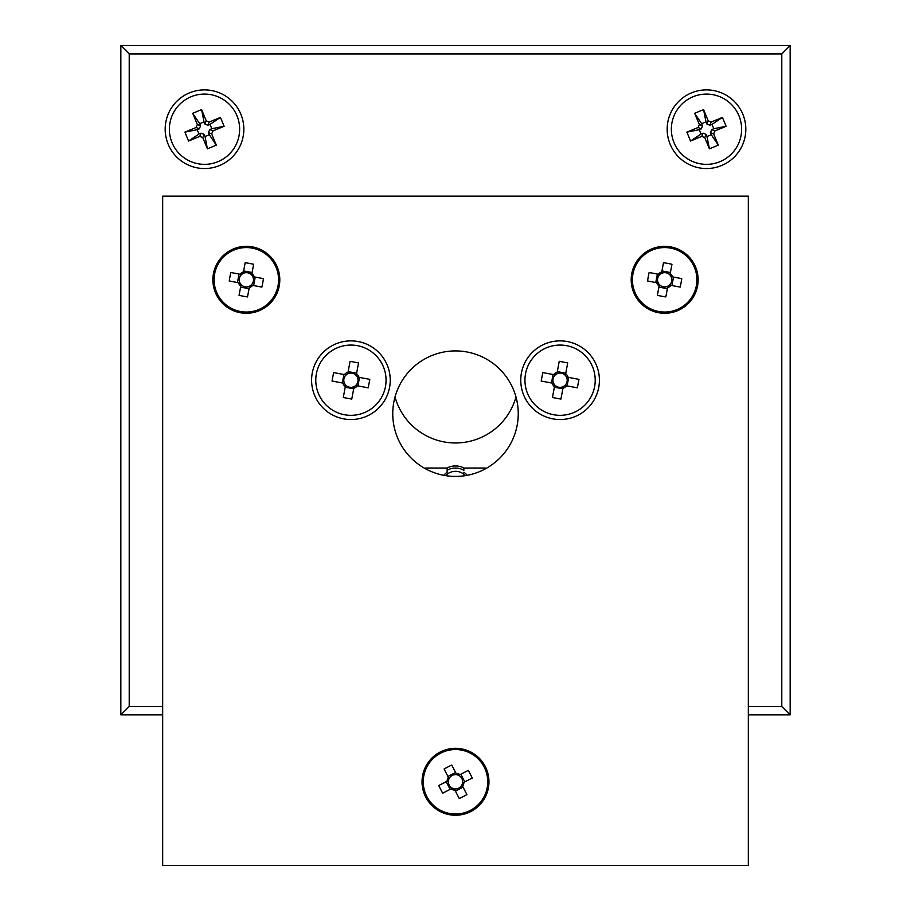 <?xml version="1.0" encoding="UTF-8"?>
<svg xmlns="http://www.w3.org/2000/svg" width="911" height="911" viewBox="0 0 911 911"><rect width="100%" height="100%" fill="white"/><g stroke="black" fill="none" stroke-linecap="round" stroke-linejoin="round"><path stroke-width="1.37" d="M446.88 468.049A18.824 18.824 0 0 1 464.12 468.049M706.492 89.893A39.321 39.321 0 0 0 667.171 129.214A39.321 39.321 0 0 0 706.492 168.535A39.321 39.321 0 0 0 745.813 129.214A39.321 39.321 0 0 0 706.492 89.893M395.021 396.934A62.745 62.745 0 0 0 515.979 396.934M445.616 475.633A13.471 13.471 0 0 1 465.384 475.633M447.13 470.292A16.728 16.728 0 0 1 463.87 470.292L463.87 468.049L484.777 468.049A4.179 4.179 0 0 1 486.303 468.334M204.508 89.893A39.321 39.321 0 0 0 165.187 129.214A39.321 39.321 0 0 0 204.508 168.535A39.321 39.321 0 0 0 243.829 129.214A39.321 39.321 0 0 0 204.508 89.893M748.318 706.492L781.786 706.492L781.786 53.92L129.214 53.92L129.214 706.492L162.682 706.492M162.682 714.862L120.844 714.862L120.844 45.55L790.156 45.55L790.156 714.862L748.318 714.862M790.156 714.862L781.786 706.492M781.786 53.92L790.156 45.55M129.214 53.92L120.844 45.55M120.844 714.862L129.214 706.492M424.697 468.334A4.179 4.179 0 0 1 426.223 468.049L447.13 468.049L447.13 472.262A15.054 15.054 0 0 0 443.794 475.314M467.206 475.314A15.054 15.054 0 0 0 463.87 472.262M568.179 377.336L566.448 377.017A7.117 7.117 0 0 0 555.3 374.922A7.117 7.117 0 0 0 563.271 386.571A7.117 7.117 0 0 0 564.854 385.478L577.369 387.835L578.963 379.363L568.179 377.336A8.586 8.586 0 0 0 565.685 373.692L567.712 362.908L559.24 361.314L557.213 372.109A8.586 8.586 0 0 0 553.569 374.592L542.785 372.576L541.191 381.037L551.986 383.064A8.586 8.586 0 0 0 554.469 386.708L552.453 397.492L560.914 399.086L562.941 388.302A8.586 8.586 0 0 0 566.585 385.808M553.592 414.733A35.142 35.142 0 0 0 594.61 386.685A35.142 35.142 0 0 0 566.562 345.668A35.142 35.142 0 0 0 525.545 373.715A35.142 35.142 0 0 0 553.592 414.733M568.669 377.439L567.086 385.9M565.355 375.423L565.685 373.692M557.304 371.608L565.777 373.203M557.213 372.109L556.894 373.84M555.3 374.922L553.569 374.592M564.854 385.478A7.117 7.117 0 0 0 566.448 377.017M562.941 388.302L563.271 386.571M562.85 388.803L554.378 387.209M554.799 384.977L554.469 386.708M551.485 382.973L553.079 374.501M551.986 383.064L553.717 383.394M518.245 413.674A62.745 62.745 0 0 0 455.5 350.917A62.745 62.745 0 0 0 392.755 413.674A62.745 62.745 0 0 0 455.5 476.419A62.745 62.745 0 0 0 518.245 413.674M599.404 380.206A39.321 39.321 0 0 0 560.083 340.885A39.321 39.321 0 0 0 520.762 380.206A39.321 39.321 0 0 0 560.083 419.527A39.321 39.321 0 0 0 599.404 380.206M390.238 380.206A39.321 39.321 0 0 0 350.917 340.885A39.321 39.321 0 0 0 311.596 380.206A39.321 39.321 0 0 0 350.917 419.527A39.321 39.321 0 0 0 390.238 380.206M162.682 865.45L162.682 196.138L748.318 196.138L748.318 865.45L162.682 865.45M359.014 377.336L357.283 377.017A7.117 7.117 0 0 0 346.146 374.922A7.117 7.117 0 0 0 354.106 386.571A7.117 7.117 0 0 0 355.7 385.478L368.215 387.835L369.809 379.363L359.014 377.336A8.586 8.586 0 0 0 356.531 373.692L358.547 362.908L350.086 361.314L348.059 372.109A8.586 8.586 0 0 0 344.415 374.592L333.631 372.576L332.037 381.037L342.821 383.064A8.586 8.586 0 0 0 345.315 386.708L343.288 397.492L351.76 399.086L353.787 388.302A8.586 8.586 0 0 0 357.431 385.808M344.438 414.733A35.142 35.142 0 0 0 385.455 386.685A35.142 35.142 0 0 0 357.408 345.668A35.142 35.142 0 0 0 316.39 373.715A35.142 35.142 0 0 0 344.438 414.733M359.515 377.439L357.921 385.9M356.201 375.423L356.531 373.692M348.15 371.608L356.622 373.203M348.059 372.109L347.729 373.84M346.146 374.922L344.415 374.592M355.7 385.478A7.117 7.117 0 0 0 357.283 377.017M353.787 388.302L354.106 386.571M353.696 388.803L345.223 387.209M345.645 384.977L345.315 386.708M342.331 382.973L343.914 374.501M342.821 383.064L344.552 383.394M656.729 282.706L658.289 282.991A7.117 7.117 0 0 0 669.437 285.086A7.117 7.117 0 0 0 661.466 273.437A7.117 7.117 0 0 0 659.883 274.53L649.133 272.503A53.76 23.993 -79.4 0 0 648.268 276.728A53.76 23.993 -79.4 0 0 647.55 280.975L656.729 282.706A8.438 8.438 0 0 0 659.086 286.145L657.355 295.335A53.76 23.993 -169.4 0 0 665.827 296.918L667.558 287.739A8.438 8.438 0 0 0 670.997 285.382L680.187 287.102A53.76 23.993 100.6 0 0 681.052 282.888A53.76 23.993 100.6 0 0 681.77 278.641L672.591 276.91A8.438 8.438 0 0 0 670.234 273.471L671.954 264.281A53.76 23.993 10.6 0 0 663.493 262.698L661.762 271.877A8.438 8.438 0 0 0 658.323 274.234M670.838 246.915A33.468 33.468 0 0 0 631.767 273.63A33.468 33.468 0 0 0 658.482 312.701A33.468 33.468 0 0 0 697.553 285.986A33.468 33.468 0 0 0 670.838 246.915A33.468 33.468 0 0 1 697.553 285.986A33.468 33.468 0 0 1 658.482 312.701M632.974 273.858A32.238 32.238 0 0 0 658.71 311.494A32.238 32.238 0 0 0 696.346 285.758A32.238 32.238 0 0 0 670.61 248.122A32.238 32.238 0 0 0 632.974 273.858M669.437 285.086L670.997 285.382M672.591 276.91L671.02 276.614M671.954 285.564L673.536 277.092M658.904 287.102L667.376 288.685M659.883 274.53A7.117 7.117 0 0 0 658.289 282.991M657.366 274.052L655.772 282.524M670.416 272.514L661.944 270.931M661.762 271.877L661.466 273.437M669.938 275.031L670.234 273.471M659.382 284.585L659.086 286.145M667.558 287.739L667.843 286.168M238.409 282.706L239.98 282.991A7.117 7.117 0 0 0 251.117 285.086A7.117 7.117 0 0 0 243.157 273.437A7.117 7.117 0 0 0 241.563 274.53L230.813 272.503A53.76 23.993 -79.4 0 0 229.948 276.728A53.76 23.993 -79.4 0 0 229.23 280.975L238.409 282.706A8.438 8.438 0 0 0 240.766 286.145L239.046 295.335A53.76 23.993 -169.4 0 0 247.507 296.918L249.238 287.739A8.438 8.438 0 0 0 252.677 285.382L261.867 287.102A53.76 23.993 100.6 0 0 262.732 282.888A53.76 23.993 100.6 0 0 263.45 278.641L254.271 276.91A8.438 8.438 0 0 0 251.914 273.471L253.645 264.281A53.76 23.993 10.6 0 0 245.173 262.698L243.442 271.877A8.438 8.438 0 0 0 240.003 274.234M252.518 246.915A33.468 33.468 0 0 0 213.447 273.63A33.468 33.468 0 0 0 240.162 312.701A33.468 33.468 0 0 0 279.233 285.986A33.468 33.468 0 0 0 252.518 246.915A33.468 33.468 0 0 1 279.233 285.986A33.468 33.468 0 0 1 240.162 312.701M214.654 273.858A32.238 32.238 0 0 0 240.39 311.494A32.238 32.238 0 0 0 278.026 285.758A32.238 32.238 0 0 0 252.29 248.122A32.238 32.238 0 0 0 214.654 273.858M251.117 285.086L252.677 285.382M254.271 276.91L252.711 276.614M253.634 285.564L255.228 277.092M240.584 287.102L249.056 288.685M241.563 274.53A7.117 7.117 0 0 0 239.98 282.991M239.046 274.052L237.464 282.524M252.096 272.514L243.624 270.931M243.442 271.877L243.157 273.437M251.618 275.031L251.914 273.471M241.062 284.585L240.766 286.145M249.238 287.739L249.534 286.168M719.952 161.668A35.142 35.142 0 0 1 674.026 142.674A35.142 35.142 0 0 1 693.032 96.76A35.142 35.142 0 0 1 738.946 115.754A35.142 35.142 0 0 1 719.952 161.668M702.552 125.82L701.311 128.827L699.181 129.704L700.98 134.031L703.098 133.154L706.105 134.395L706.982 136.525L711.309 134.726L710.432 132.607L711.673 129.601L713.803 128.713L712.003 124.397L709.885 125.274L706.879 124.033L705.991 121.903L701.664 123.702L702.552 125.82L699.318 124.488L698.077 127.494L686.871 132.141L690.561 141.023L701.766 136.377L704.772 137.629L709.418 148.835L718.301 145.145L713.655 133.94L714.896 130.933L726.113 126.287L722.423 117.394L711.218 122.051L708.211 120.799L703.565 109.593L694.672 113.283L699.318 124.488M701.664 123.702L694.672 113.283M706.879 124.033L708.211 120.799M705.991 121.903L703.565 109.593M709.885 125.274L711.218 122.051M712.003 124.397L722.423 117.394M711.673 129.601L714.896 130.933M713.803 128.713L726.113 126.287M710.432 132.607L713.655 133.94M711.309 134.726L718.301 145.145M706.105 134.395L704.772 137.629M706.982 136.525L709.418 148.835M703.098 133.154L701.766 136.377M700.98 134.031L690.561 141.023M699.181 129.704L686.871 132.141M701.311 128.827L698.077 127.494M217.968 161.668A35.142 35.142 0 0 1 172.054 142.674A35.142 35.142 0 0 1 191.048 96.76A35.142 35.142 0 0 1 236.974 115.754A35.142 35.142 0 0 1 217.968 161.668M200.568 125.82L199.327 128.827L197.197 129.704L198.997 134.031L201.115 133.154L204.121 134.395L205.009 136.525L209.336 134.726L208.448 132.607L209.689 129.601L211.819 128.713L210.02 124.397L207.902 125.274L204.895 124.033L204.018 121.903L199.691 123.702L200.568 125.82L197.345 124.488L196.104 127.494L184.887 132.141L188.577 141.023L199.782 136.377L202.789 137.629L207.435 148.835L216.328 145.145L211.682 133.94L212.923 130.933L224.129 126.287L220.439 117.394L209.234 122.051L206.228 120.799L201.582 109.593L192.699 113.283L197.345 124.488M199.691 123.702L192.699 113.283M204.895 124.033L206.228 120.799M204.018 121.903L201.582 109.593M207.902 125.274L209.234 122.051M210.02 124.397L220.439 117.394M209.689 129.601L212.923 130.933M211.819 128.713L224.129 126.287M208.448 132.607L211.682 133.94M209.336 134.726L216.328 145.145M204.121 134.395L202.789 137.629M205.009 136.525L207.435 148.835M201.115 133.154L199.782 136.377M198.997 134.031L188.577 141.023M197.197 129.704L184.887 132.141M199.327 128.827L196.104 127.494M451.002 788.926L452.414 788.209A7.117 7.117 0 0 0 462.503 783.039A7.117 7.117 0 0 0 449.077 778.7A7.117 7.117 0 0 0 448.497 780.533L438.76 785.521A53.76 23.993 -117.1 0 0 440.651 789.381A53.76 23.993 -117.1 0 0 442.678 793.185L451.002 788.926A8.438 8.438 0 0 0 454.976 790.213L459.235 798.526A53.76 23.993 152.9 0 0 466.899 794.608L462.64 786.284A8.438 8.438 0 0 0 463.927 782.31L472.24 778.062A53.76 23.993 62.9 0 0 470.349 774.191A53.76 23.993 62.9 0 0 468.322 770.387L459.998 774.646A8.438 8.438 0 0 0 456.024 773.359L451.765 765.046A53.76 23.993 -27.1 0 0 444.101 768.975L448.36 777.288A8.438 8.438 0 0 0 447.073 781.262M440.252 751.996A33.468 33.468 0 0 0 425.71 797.034A33.468 33.468 0 0 0 470.748 811.576A33.468 33.468 0 0 0 485.29 766.538A33.468 33.468 0 0 0 440.252 751.996A33.468 33.468 0 0 1 485.29 766.538A33.468 33.468 0 0 1 470.748 811.576M426.803 796.476A32.238 32.238 0 0 0 470.19 810.483A32.238 32.238 0 0 0 484.196 767.096A32.238 32.238 0 0 0 440.81 753.09A32.238 32.238 0 0 0 426.803 796.476M462.503 783.039L463.927 782.31M459.998 774.646L458.734 775.295M464.781 781.877L460.864 774.202M461.923 784.872L462.64 786.284L461.923 784.872M455.409 791.078L463.084 787.15M448.497 780.533A7.117 7.117 0 0 0 452.414 788.209M446.219 781.695L450.136 789.37M455.591 772.505L447.916 776.423M448.36 777.288L449.077 778.7M456.753 774.783L456.024 773.359M454.247 788.801L454.976 790.213"/></g></svg>
